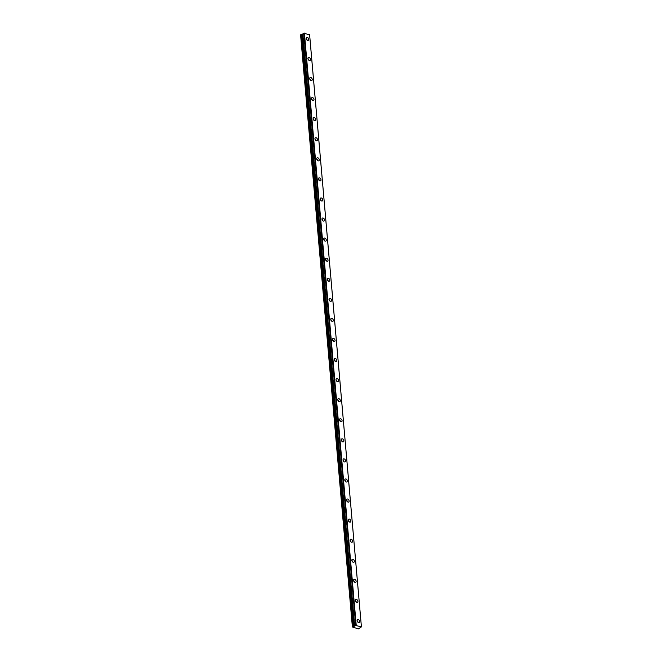 <?xml version="1.0" encoding="UTF-8"?>
<svg xmlns="http://www.w3.org/2000/svg" width="662" height="662" viewBox="0 0 662 662"><rect width="100%" height="100%" fill="white"/><g stroke="black" fill="none" stroke-linecap="round" stroke-linejoin="round"><path stroke-width="0.99" d="M303.866 33.307L309.617 34.747L361.419 626.889L358.365 628.9L352.383 626.964L355.717 625.607L303.841 33.332M357.099 620.617A1.68 1.117 59.7 0 0 357.902 622.164A1.68 1.117 59.7 0 0 359.218 622.446A1.68 1.117 59.7 0 0 359.648 621.378A1.68 1.117 59.7 0 0 358.837 619.839A1.68 1.117 59.7 0 0 357.53 619.549A1.68 1.117 59.7 0 0 357.099 620.617M306.167 38.512A1.68 1.117 59.7 0 0 306.978 40.051A1.68 1.117 59.7 0 0 308.285 40.332A1.68 1.117 59.7 0 0 308.715 39.265A1.68 1.117 59.7 0 0 307.913 37.726A1.68 1.117 59.7 0 0 306.597 37.444A1.68 1.117 59.7 0 0 306.167 38.512M307.929 58.579A1.68 1.117 59.7 0 0 308.732 60.126A1.68 1.117 59.7 0 0 310.048 60.407A1.68 1.117 59.7 0 0 310.478 59.34A1.68 1.117 59.7 0 0 309.667 57.801A1.68 1.117 59.7 0 0 308.351 57.511A1.68 1.117 59.7 0 0 307.929 58.579M309.684 78.654A1.68 1.117 59.7 0 0 310.486 80.201A1.68 1.117 59.7 0 0 311.802 80.483A1.68 1.117 59.7 0 0 312.232 79.415A1.68 1.117 59.7 0 0 311.421 77.868A1.68 1.117 59.7 0 0 310.114 77.586A1.68 1.117 59.7 0 0 309.684 78.654M311.438 98.729A1.68 1.117 59.7 0 0 312.249 100.268A1.68 1.117 59.7 0 0 313.556 100.558A1.68 1.117 59.7 0 0 313.987 99.49A1.68 1.117 59.7 0 0 313.184 97.943A1.68 1.117 59.7 0 0 311.868 97.662A1.68 1.117 59.7 0 0 311.438 98.729M313.192 118.804A1.68 1.117 59.7 0 0 314.003 120.343A1.68 1.117 59.7 0 0 315.311 120.625A1.68 1.117 59.7 0 0 315.741 119.557A1.68 1.117 59.7 0 0 314.938 118.018A1.68 1.117 59.7 0 0 313.623 117.737A1.68 1.117 59.7 0 0 313.192 118.804M314.947 138.871A1.68 1.117 59.7 0 0 315.757 140.418A1.68 1.117 59.7 0 0 317.073 140.7A1.68 1.117 59.7 0 0 317.495 139.632A1.68 1.117 59.7 0 0 316.693 138.093A1.68 1.117 59.7 0 0 315.377 137.804A1.68 1.117 59.7 0 0 314.947 138.871M316.709 158.946A1.68 1.117 59.7 0 0 317.512 160.485A1.68 1.117 59.7 0 0 318.827 160.775A1.68 1.117 59.7 0 0 319.258 159.708A1.68 1.117 59.7 0 0 318.447 158.16A1.68 1.117 59.7 0 0 317.139 157.879A1.68 1.117 59.7 0 0 316.709 158.946M318.463 179.021A1.68 1.117 59.7 0 0 319.266 180.56A1.68 1.117 59.7 0 0 320.582 180.842A1.68 1.117 59.7 0 0 321.012 179.774A1.68 1.117 59.7 0 0 320.201 178.235A1.68 1.117 59.7 0 0 318.894 177.954A1.68 1.117 59.7 0 0 318.463 179.021M320.218 199.088A1.68 1.117 59.7 0 0 321.029 200.636A1.68 1.117 59.7 0 0 322.336 200.917A1.68 1.117 59.7 0 0 322.766 199.85A1.68 1.117 59.7 0 0 321.964 198.31A1.68 1.117 59.7 0 0 320.648 198.021A1.68 1.117 59.7 0 0 320.218 199.088M321.972 219.163A1.68 1.117 59.7 0 0 322.783 220.711A1.68 1.117 59.7 0 0 324.09 220.992A1.68 1.117 59.7 0 0 324.521 219.925A1.68 1.117 59.7 0 0 323.718 218.377A1.68 1.117 59.7 0 0 322.402 218.096A1.68 1.117 59.7 0 0 321.972 219.163M323.735 239.239A1.68 1.117 59.7 0 0 324.537 240.778A1.68 1.117 59.7 0 0 325.853 241.067A1.68 1.117 59.7 0 0 326.283 240A1.68 1.117 59.7 0 0 325.472 238.452A1.68 1.117 59.7 0 0 324.157 238.171A1.68 1.117 59.7 0 0 323.735 239.239M325.489 259.314A1.68 1.117 59.7 0 0 326.292 260.853A1.68 1.117 59.7 0 0 327.607 261.134A1.68 1.117 59.7 0 0 328.038 260.067A1.68 1.117 59.7 0 0 327.227 258.528A1.68 1.117 59.7 0 0 325.919 258.246A1.68 1.117 59.7 0 0 325.489 259.314M327.243 279.381A1.68 1.117 59.7 0 0 328.054 280.928A1.68 1.117 59.7 0 0 329.362 281.209A1.68 1.117 59.7 0 0 329.792 280.142A1.68 1.117 59.7 0 0 328.989 278.603A1.68 1.117 59.7 0 0 327.673 278.313A1.68 1.117 59.7 0 0 327.243 279.381M328.997 299.456A1.68 1.117 59.7 0 0 329.808 300.995A1.68 1.117 59.7 0 0 331.116 301.284A1.68 1.117 59.7 0 0 331.546 300.217A1.68 1.117 59.7 0 0 330.743 298.67A1.68 1.117 59.7 0 0 329.428 298.388A1.68 1.117 59.7 0 0 328.997 299.456M330.752 319.531A1.68 1.117 59.7 0 0 331.563 321.07A1.68 1.117 59.7 0 0 332.878 321.351A1.68 1.117 59.7 0 0 333.3 320.284A1.68 1.117 59.7 0 0 332.498 318.745A1.68 1.117 59.7 0 0 331.182 318.463A1.68 1.117 59.7 0 0 330.752 319.531M332.514 339.598A1.68 1.117 59.7 0 0 333.317 341.145A1.68 1.117 59.7 0 0 334.633 341.427A1.68 1.117 59.7 0 0 335.063 340.359A1.68 1.117 59.7 0 0 334.252 338.82A1.68 1.117 59.7 0 0 332.945 338.53A1.68 1.117 59.7 0 0 332.514 339.598M334.269 359.673A1.68 1.117 59.7 0 0 335.071 361.22A1.68 1.117 59.7 0 0 336.387 361.502A1.68 1.117 59.7 0 0 336.817 360.434A1.68 1.117 59.7 0 0 336.006 358.887A1.68 1.117 59.7 0 0 334.699 358.605A1.68 1.117 59.7 0 0 334.269 359.673M336.023 379.748A1.68 1.117 59.7 0 0 336.834 381.287A1.68 1.117 59.7 0 0 338.141 381.577A1.68 1.117 59.7 0 0 338.572 380.509A1.68 1.117 59.7 0 0 337.769 378.962A1.68 1.117 59.7 0 0 336.453 378.681A1.68 1.117 59.7 0 0 336.023 379.748M337.777 399.823A1.68 1.117 59.7 0 0 338.588 401.362A1.68 1.117 59.7 0 0 339.896 401.644A1.68 1.117 59.7 0 0 340.326 400.576A1.68 1.117 59.7 0 0 339.523 399.037A1.68 1.117 59.7 0 0 338.208 398.756A1.68 1.117 59.7 0 0 337.777 399.823M339.54 419.89A1.68 1.117 59.7 0 0 340.342 421.437A1.68 1.117 59.7 0 0 341.658 421.719A1.68 1.117 59.7 0 0 342.089 420.651A1.68 1.117 59.7 0 0 341.278 419.112A1.68 1.117 59.7 0 0 339.962 418.823A1.68 1.117 59.7 0 0 339.54 419.89M341.294 439.965A1.68 1.117 59.7 0 0 342.097 441.504A1.68 1.117 59.7 0 0 343.413 441.794A1.68 1.117 59.7 0 0 343.843 440.727A1.68 1.117 59.7 0 0 343.032 439.179A1.68 1.117 59.7 0 0 341.724 438.898A1.68 1.117 59.7 0 0 341.294 439.965M343.048 460.04A1.68 1.117 59.7 0 0 343.859 461.579A1.68 1.117 59.7 0 0 345.167 461.861A1.68 1.117 59.7 0 0 345.597 460.793A1.68 1.117 59.7 0 0 344.794 459.254A1.68 1.117 59.7 0 0 343.479 458.973A1.68 1.117 59.7 0 0 343.048 460.04M344.803 480.107A1.68 1.117 59.7 0 0 345.614 481.655A1.68 1.117 59.7 0 0 346.921 481.936A1.68 1.117 59.7 0 0 347.351 480.869A1.68 1.117 59.7 0 0 346.549 479.329A1.68 1.117 59.7 0 0 345.233 479.04A1.68 1.117 59.7 0 0 344.803 480.107M346.557 500.182A1.68 1.117 59.7 0 0 347.368 501.73A1.68 1.117 59.7 0 0 348.684 502.011A1.68 1.117 59.7 0 0 349.106 500.944A1.68 1.117 59.7 0 0 348.303 499.396A1.68 1.117 59.7 0 0 346.987 499.115A1.68 1.117 59.7 0 0 346.557 500.182M348.32 520.258A1.68 1.117 59.7 0 0 349.122 521.797A1.68 1.117 59.7 0 0 350.438 522.086A1.68 1.117 59.7 0 0 350.868 521.019A1.68 1.117 59.7 0 0 350.057 519.471A1.68 1.117 59.7 0 0 348.75 519.19A1.68 1.117 59.7 0 0 348.32 520.258M350.074 540.333A1.68 1.117 59.7 0 0 350.877 541.872A1.68 1.117 59.7 0 0 352.192 542.153A1.68 1.117 59.7 0 0 352.623 541.086A1.68 1.117 59.7 0 0 351.812 539.547A1.68 1.117 59.7 0 0 350.504 539.265A1.68 1.117 59.7 0 0 350.074 540.333M351.828 560.4A1.68 1.117 59.7 0 0 352.639 561.947A1.68 1.117 59.7 0 0 353.947 562.228A1.68 1.117 59.7 0 0 354.377 561.161A1.68 1.117 59.7 0 0 353.574 559.622A1.68 1.117 59.7 0 0 352.258 559.332A1.68 1.117 59.7 0 0 351.828 560.4M353.582 580.475A1.68 1.117 59.7 0 0 354.393 582.014A1.68 1.117 59.7 0 0 355.701 582.303A1.68 1.117 59.7 0 0 356.131 581.236A1.68 1.117 59.7 0 0 355.328 579.689A1.68 1.117 59.7 0 0 354.013 579.407A1.68 1.117 59.7 0 0 353.582 580.475M355.345 600.55A1.68 1.117 59.7 0 0 356.148 602.089A1.68 1.117 59.7 0 0 357.463 602.37A1.68 1.117 59.7 0 0 357.894 601.303A1.68 1.117 59.7 0 0 357.083 599.764A1.68 1.117 59.7 0 0 355.767 599.482A1.68 1.117 59.7 0 0 355.345 600.55M361.419 626.889L355.668 625.458M354.65 626.078L302.84 33.936L301.516 34.267L300.581 34.813L352.383 626.964M302.84 33.936L303.866 33.596M309.593 34.639L361.402 626.79M356.222 625.251L304.412 33.1M301.516 34.267L353.318 626.418M358.018 622.255A1.68 1.117 59.7 0 0 357.108 620.691M307.094 40.142A1.68 1.117 59.7 0 0 306.175 38.578M308.848 60.217A1.68 1.117 59.7 0 0 307.938 58.653M310.602 80.292A1.68 1.117 59.7 0 0 309.692 78.728M312.356 100.359A1.68 1.117 59.7 0 0 311.446 98.795M314.119 120.434A1.68 1.117 59.7 0 0 313.2 118.87M315.873 140.51A1.68 1.117 59.7 0 0 314.955 138.946M317.628 160.585A1.68 1.117 59.7 0 0 316.717 159.021M319.382 180.652A1.68 1.117 59.7 0 0 318.472 179.088M321.136 200.727A1.68 1.117 59.7 0 0 320.226 199.163M322.899 220.802A1.68 1.117 59.7 0 0 321.98 219.238M324.653 240.869A1.68 1.117 59.7 0 0 323.743 239.305M326.407 260.944A1.68 1.117 59.7 0 0 325.497 259.38M328.162 281.019A1.68 1.117 59.7 0 0 327.251 279.455M329.924 301.094A1.68 1.117 59.7 0 0 329.006 299.53M331.679 321.161A1.68 1.117 59.7 0 0 330.76 319.597M333.433 341.236A1.68 1.117 59.7 0 0 332.523 339.672M335.187 361.311A1.68 1.117 59.7 0 0 334.277 359.747M336.941 381.378A1.68 1.117 59.7 0 0 336.031 379.814M338.704 401.453A1.68 1.117 59.7 0 0 337.786 399.889M340.458 421.529A1.68 1.117 59.7 0 0 339.548 419.965M342.213 441.604A1.68 1.117 59.7 0 0 341.302 440.04M343.967 461.671A1.68 1.117 59.7 0 0 343.057 460.107M345.73 481.746A1.68 1.117 59.7 0 0 344.811 480.182M347.484 501.821A1.68 1.117 59.7 0 0 346.565 500.257M349.238 521.888A1.68 1.117 59.7 0 0 348.328 520.324M350.992 541.963A1.68 1.117 59.7 0 0 350.082 540.399M352.747 562.038A1.68 1.117 59.7 0 0 351.836 560.474M354.509 582.113A1.68 1.117 59.7 0 0 353.591 580.549M356.264 602.18A1.68 1.117 59.7 0 0 355.353 600.616M355.982 625.276L304.181 33.125M302.377 34.176L354.187 626.326M302.766 33.952L354.567 626.095"/></g></svg>
